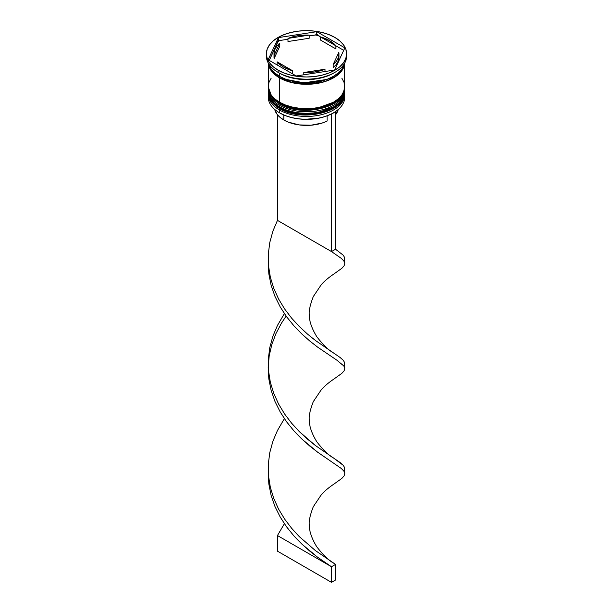 <?xml version="1.0" encoding="UTF-8"?>
<svg xmlns="http://www.w3.org/2000/svg" width="613" height="613" viewBox="0 0 613 613"><rect width="100%" height="100%" fill="white"/><g stroke="black" fill="none" stroke-linecap="round" stroke-linejoin="round"><path stroke-width="0.92" d="M338.399 104.348L342.33 98.946M344.721 92.203L344.713 91.728A38.221 22.068 180 0 1 344.721 92.203A38.221 22.068 180 0 1 321.128 112.585A38.221 22.068 180 0 1 279.474 107.804A1.149 0.659 -60 0 1 279.712 106.999A1.149 0.659 120 0 0 279.474 107.804L292.953 112.83L314.676 113.757L336.591 105.804L342.79 99.122L344.721 92.203L342.79 99.436L336.591 106.11L314.676 114.064L292.953 113.144L279.474 108.118A1.149 0.659 120 0 0 279.712 108.639A1.149 0.659 -60 0 1 279.474 108.118A38.221 22.068 0 0 0 321.128 112.899A38.221 22.068 0 0 0 344.721 92.509A38.221 22.068 0 0 0 344.721 92.356M279.474 107.804L279.474 107.804A38.221 22.068 180 0 1 268.279 92.203L272.011 101.712L279.474 107.804M268.279 92.356A38.221 22.068 0 0 0 268.279 92.509A38.221 22.068 0 0 0 279.474 108.118L272.011 102.019L268.287 91.728M344.721 92.509C346.169 112.194 301.558 122.546 279.712 108.639A1.149 0.659 -60 0 0 280.287 108.585L285.903 111.244L292.317 113.221L299.267 114.439L306.5 114.853L313.733 114.439L320.683 113.221L327.097 111.244L332.713 108.585M338.399 99.666L342.33 94.264M344.721 87.521L344.713 87.046A38.221 22.068 180 0 1 344.721 87.521A38.221 22.068 180 0 1 321.128 107.903A38.221 22.068 180 0 1 279.474 103.122A1.149 0.659 -60 0 1 279.712 102.325A1.149 0.659 120 0 0 279.474 103.122L292.953 108.149L314.676 109.076L336.591 101.122L342.79 94.44L344.721 87.521L342.79 94.754L336.591 101.436L314.676 109.382L292.953 108.463L279.474 103.436A1.149 0.659 120 0 0 279.712 103.957A1.149 0.659 -60 0 1 279.474 103.436A38.221 22.068 0 0 0 321.128 108.217A38.221 22.068 0 0 0 344.721 87.828A38.221 22.068 0 0 0 344.721 87.674M279.474 103.122L279.474 103.122A38.221 22.068 180 0 1 268.279 87.521L272.011 97.03L279.474 103.122M268.279 87.674A38.221 22.068 0 0 0 268.279 87.828A38.221 22.068 0 0 0 279.474 103.436L272.011 97.337L268.287 87.046M344.721 87.828C346.169 107.513 301.558 117.865 279.712 103.957A1.149 0.659 -60 0 0 280.287 103.903L285.903 106.562L292.317 108.539L299.267 109.758L306.5 110.171L313.733 109.758L320.683 108.539L327.097 106.562L332.713 103.903M326.407 79.521L303.895 82.816L286.593 79.521L303.895 82.816L326.407 79.521M331.15 114.079A37.837 21.846 0 0 0 333.257 112.953A37.837 21.846 0 0 0 333.388 112.876A37.837 21.846 0 0 1 331.15 114.079L325.388 116.432L318.967 118.125L305.067 119.336L298.064 118.799L291.359 117.527L285.183 115.551L279.743 112.953A37.837 21.846 0 0 0 331.15 114.079L331.495 114.279L331.15 114.079M268.279 94.387A38.221 22.068 180 0 1 268.318 93.46A38.221 22.068 0 0 0 279.474 109.988L280.118 108.869L279.474 109.988A38.221 22.068 180 0 1 268.279 94.387L268.279 97.191A38.221 22.068 0 0 0 279.474 112.792L279.474 112.792A38.221 22.068 0 0 0 321.128 117.581A38.221 22.068 0 0 0 344.721 97.191A38.221 22.068 0 0 0 344.644 95.789A38.221 22.068 180 0 1 333.526 112.792A38.221 22.068 180 0 1 279.474 112.792L279.474 109.988A38.221 22.068 0 0 0 321.863 114.585A38.221 22.068 0 0 0 344.682 93.46A38.221 22.068 180 0 1 344.721 94.387A38.221 22.068 180 0 1 321.128 114.769A38.221 22.068 180 0 1 279.474 109.988L279.474 112.792A38.221 22.068 180 0 1 268.356 95.789M268.279 89.705A38.221 22.068 180 0 1 268.318 88.778A38.221 22.068 0 0 0 279.474 105.306A38.221 22.068 180 0 1 268.279 89.705L268.279 91.26A38.221 22.068 0 0 0 279.474 106.869L280.118 104.187L279.474 105.306A38.221 22.068 0 0 0 321.863 109.911A38.221 22.068 0 0 0 344.682 88.778A38.221 22.068 180 0 1 344.721 89.705A38.221 22.068 180 0 1 321.128 110.087A38.221 22.068 180 0 1 279.474 105.306L279.474 106.869A38.221 22.068 0 0 0 321.128 111.65A38.221 22.068 0 0 0 344.721 91.26A38.221 22.068 0 0 0 344.698 90.486M266.371 53.821L266.371 56.005A40.129 23.171 0 0 0 278.126 72.388L278.126 70.204A40.129 23.171 180 0 1 266.371 53.821A40.129 23.171 180 0 1 291.144 32.412A40.129 23.171 180 0 1 334.874 37.439L328.798 34.558L321.856 32.412L314.331 31.094L306.5 30.65L298.669 31.094L291.144 32.412L284.202 34.558L278.126 37.439L273.137 40.948L269.429 44.948L267.145 49.301L266.371 53.821L267.145 58.335L269.429 62.687L273.137 66.687L278.126 70.204L284.202 73.085L291.144 75.223L298.669 76.541L306.5 76.985L314.331 76.541L321.856 75.223L328.798 73.085L334.874 70.204L339.863 66.687L343.571 62.687L345.855 58.335L346.629 53.821L345.855 49.301L343.571 44.948L339.863 40.948L334.874 37.439A40.129 23.171 180 0 1 346.629 53.821A40.129 23.171 180 0 1 321.856 75.223A40.129 23.171 180 0 1 278.126 70.204L278.126 72.388A40.129 23.171 0 0 0 321.856 77.407A40.129 23.171 0 0 0 346.629 56.005A40.129 23.171 0 0 0 346.583 54.909A40.129 23.171 180 0 1 334.874 72.388A40.129 23.171 180 0 1 278.126 72.388L279.474 73.162A38.221 22.068 0 0 0 333.526 73.162L334.062 72.855A38.979 22.505 180 0 1 333.12 73.376L334.974 72.311M295.152 78.472L297.68 78.862A38.979 22.505 180 0 1 295.152 78.472L297.68 78.862A38.979 22.505 0 0 1 295.152 78.472M334.874 72.388L333.12 73.376A38.979 22.505 0 0 0 334.269 72.732A38.979 22.505 180 0 1 334.062 72.855M271.191 78.142L269.015 82.28L268.279 86.586A38.221 22.068 0 0 0 279.474 102.187L279.474 77.843L285.267 80.587L291.872 82.632L299.044 83.881L306.5 84.31L313.956 83.881L321.128 82.632L327.733 80.587L333.526 77.843L338.276 74.502L341.809 70.687L343.985 66.549L344.69 63.124A38.221 22.068 180 0 1 320.423 82.793A38.221 22.068 180 0 1 279.474 77.843L279.474 102.187A38.221 22.068 0 0 0 321.128 106.968A38.221 22.068 0 0 0 344.721 86.586L343.985 82.28L341.809 78.142M333.794 73.008A38.221 22.068 180 0 1 279.474 73.162L279.474 76.288A38.221 22.068 0 0 0 318.691 81.598A38.221 22.068 0 0 0 344.368 63.675L341.809 69.123L338.276 72.939L333.526 76.288L327.733 79.031L321.128 81.069L313.956 82.326L306.5 82.747L299.044 82.326L291.872 81.069L285.267 79.031L279.474 76.288L279.474 73.162L278.126 72.388A40.129 23.171 180 0 1 266.417 54.909M280.279 76.732A0.958 0.552 -60 0 1 279.612 77.767L272.563 72.15L268.54 63.507L269.207 66.526L271.367 70.648L274.885 74.441L279.612 77.767A0.958 0.552 120 0 0 280.279 76.732M320.354 39.975L320.354 36.857A32.481 18.758 180 0 1 329.472 40.558A32.481 18.758 180 0 1 335.878 45.814L335.878 48.94L320.354 39.975L320.354 36.857L335.878 45.814L329.472 40.558L320.354 36.857L316.783 34.19L315.32 35.018A38.979 22.505 180 0 1 317.848 35.408L316.783 34.19L315.32 35.018L309.19 35.96L315.32 35.018A38.979 22.505 0 0 1 317.848 35.408L335.878 45.814L335.878 48.94L320.354 39.975M283.796 119.972L283.796 114.983L283.796 119.972A32.106 18.536 0 0 0 327.081 121.09L327.081 115.834L327.081 121.09L322.193 123.037L310.998 125.221L299.182 124.914L288.371 122.163L283.796 119.972A32.106 18.536 0 0 1 274.708 109.436L277.122 114.34L280.011 117.336L283.796 119.972M325.013 71.514L325.013 69.231A32.481 18.758 180 0 1 303.81 72.51L303.81 74.794L303.81 72.51L314.906 71.936L325.013 69.231L303.81 72.51L325.013 69.231L325.013 71.514M292.646 73.905L292.646 70.779A32.481 18.758 180 0 1 277.122 61.821L277.122 64.94L277.122 61.821L283.528 67.078L292.646 70.779L277.122 61.821L292.646 70.779L292.646 73.905M274.019 53.821L274.019 56.94A32.481 18.758 0 0 0 274.126 58.488L274.126 55.369A32.481 18.758 180 0 1 274.019 53.821A32.481 18.758 180 0 1 279.812 43.125L279.812 46.251L274.126 58.488L274.141 55.262M287.987 41.531L287.987 38.404A32.481 18.758 180 0 1 309.19 35.125L309.19 38.251L287.987 41.531L287.987 38.404L309.19 35.125L298.094 35.7L292.838 36.803L287.987 38.404L309.19 35.125L309.19 38.251L287.987 41.531M274.126 55.369L279.812 43.125L277.03 45.929L275.122 48.963L274.141 52.143L274.126 55.369L279.812 43.125L279.812 46.251L274.126 58.488L274.126 55.369M344.46 63.507L341.885 70.28L335.234 76.625L313.488 83.82L292.608 82.678L279.612 77.767L285.374 80.495L291.949 82.525L299.083 83.774L306.5 84.196L313.917 83.774L321.051 82.525L327.626 80.495L333.388 77.767L338.115 74.441L341.633 70.648L343.793 66.526L344.46 63.507M334.583 70.035L296.217 75.966L268.134 59.752L278.417 37.608L316.783 31.669L344.866 47.883L334.583 70.035L296.217 75.966L268.134 59.752L278.417 37.608L278.026 41.569A38.979 22.505 180 0 1 279.88 40.496L278.417 40.121L269.276 60.411L278.026 41.569A38.979 22.505 0 0 1 279.88 40.496L278.417 40.121L278.417 37.608L316.783 31.669L316.783 34.19L316.783 31.669L344.866 47.883L334.583 70.035M268.632 63.675A38.221 22.068 0 0 0 279.474 76.288L274.724 72.939L271.191 69.123L268.632 63.675M279.474 77.843L274.724 74.502L271.191 70.687L269.015 66.549L268.31 63.124A38.221 22.068 180 0 0 279.474 77.843M268.279 63.07L268.279 86.586L269.015 90.885L271.191 95.03L274.724 98.839L279.474 102.187L285.267 104.93L291.872 106.968L299.044 108.225L306.5 108.647L313.956 108.225L321.128 106.968L327.733 104.93L333.526 102.187L338.276 98.839L341.809 95.03L343.985 90.885L344.721 86.586L344.721 63.07M268.279 91.26L269.015 95.567L271.191 99.704L274.724 103.52L279.474 106.869L285.267 109.612L291.872 111.65L299.044 112.907L306.5 113.328L313.956 112.907L321.128 111.65L327.733 109.612L333.526 106.869L338.276 103.52L341.809 99.704L343.985 95.567L344.721 89.705M287.987 39.247L279.88 40.496L287.987 39.247M343.724 50.343L335.878 45.814L343.724 50.343M338.981 56.871L337.878 61.79L335.97 64.825L333.188 67.629A32.481 18.758 0 0 0 338.981 56.94L338.981 53.821A32.481 18.758 180 0 1 333.188 64.511L333.188 67.629L333.188 64.511L335.97 61.706L337.878 58.672L338.859 55.492L338.874 52.266A32.481 18.758 180 0 1 338.981 53.821M338.874 52.266L333.188 64.511L338.874 52.266M335.549 114.754A32.106 18.536 0 0 0 338.292 109.436L335.549 114.754M333.847 353.172C328.591 350.253 322.821 344.652 316.553 336.361C311.573 327.878 309.19 320.86 309.404 315.312C308.638 311.603 309.94 305.358 313.312 296.562L321.097 284.945C324.392 281.152 328.652 277.513 333.878 274.011L341.855 268.287L344.161 265.713L344.812 263.322L343.801 260.9L341.15 258.265L331.495 251.575L341.15 258.265L343.801 260.9L344.812 263.291L344.698 257.636L343.203 255.177L335.549 249.238L335.549 111.934L335.549 249.238L331.495 251.575L331.495 114.279L335.227 111.75L331.495 114.279L331.495 251.575L277.451 220.374L277.451 114.754L277.451 220.374L272.885 231.178L269.797 242.449L268.302 253.997L268.486 265.628L270.325 277.137L273.75 288.317L278.601 299.006L284.677 309.029L291.704 318.254L299.374 326.583L307.366 333.97L315.312 340.384L340.115 357.494L343.203 360.229L344.698 362.689L343.916 366.122M268.21 366.13L268.839 378.995L271.145 390.427L274.992 401.492L280.218 411.997L286.593 421.805L293.842 430.786L301.634 438.854L317.519 452.103L341.15 468.378L343.801 471.014L344.812 473.405L344.698 467.75L343.203 465.29L340.115 462.554L315.312 445.444L307.366 439.023L299.374 431.644L291.704 423.307L284.677 414.081L278.601 404.059L273.75 393.377L270.325 382.19L268.471 370.536L268.302 359.057L269.797 347.51L272.885 336.238L277.451 325.434L284.378 313.603L277.451 325.434L272.885 336.238L269.797 347.51L268.302 359.057L268.486 370.689L270.325 382.19L273.75 393.377L278.601 404.059L284.677 414.081L291.704 423.307L299.374 431.644L315.312 445.444L333.847 458.225C328.591 455.313 322.821 449.712 316.553 441.421C311.573 432.931 309.19 425.92 309.404 420.372C308.638 416.664 309.94 410.411 313.312 401.622L321.097 390.006C324.392 386.213 328.652 382.566 333.878 379.072L341.855 373.34L344.161 370.765L344.812 368.375L343.801 365.961L336.989 360.268L317.519 347.05L309.649 340.905L301.634 333.794L293.842 325.725L286.593 316.752L280.218 306.944L274.992 296.431L271.145 285.374L268.839 273.934L268.21 261.069L268.839 273.934L271.145 285.374L274.992 296.431L280.218 306.944L286.593 316.752L293.842 325.725L301.634 333.794L309.649 340.905L317.519 347.05L336.989 360.268L343.801 365.961L344.812 368.344L344.161 370.765L341.855 373.34L333.87 379.072M268.21 471.182L268.839 484.048L271.145 495.488L274.992 506.545L280.218 517.058L286.593 526.858L293.842 535.839L301.634 543.907L317.519 557.163L331.495 566.749L335.549 564.404L315.312 550.497L299.374 536.697L291.704 528.368L284.677 519.134L278.601 509.119L273.75 498.43L270.325 487.251L268.471 475.596L268.302 464.11L269.797 452.563L272.885 441.291L277.451 430.487L284.378 418.656L277.451 430.487L272.885 441.291L269.797 452.563L268.302 464.11L268.486 475.742L270.325 487.251L273.75 498.43L278.601 509.119L284.677 519.134L291.704 528.368L299.374 536.697L315.312 550.497L335.549 564.404L335.549 580.013L335.549 564.404L331.495 566.749L317.519 557.163L309.649 551.018L301.634 543.907L293.842 535.839L286.593 526.858L280.218 517.058L274.992 506.545L271.145 495.488L268.839 484.048L268.21 471.182M344.812 368.344L344.698 362.689L343.203 360.229L340.115 357.494L315.312 340.384L307.366 333.97L299.374 326.583L291.704 318.254L284.677 309.029L278.601 299.006L273.75 288.317L270.325 277.137L268.471 265.483L268.302 253.997L269.797 242.449L272.885 231.178L277.451 220.374L331.495 251.575L335.549 249.238L343.203 255.177L344.698 257.636L343.916 261.069M333.847 563.278C328.591 560.366 322.821 554.765 316.553 546.474C311.573 537.992 309.19 530.973 309.404 525.425C308.638 521.717 309.94 515.472 313.312 506.675L321.097 495.059C324.392 491.266 328.652 487.619 333.878 484.124L341.855 478.401L344.161 475.826L344.812 473.435L343.801 471.014L341.15 468.378L317.519 452.103L309.649 445.957L301.634 438.854L293.842 430.786L286.593 421.805L280.218 411.997L274.992 401.492L271.145 390.427L268.839 378.995L268.188 367.379L269.199 355.785L271.85 344.414L276.011 333.464L281.505 323.089L286.125 316.101L281.505 323.089L276.011 333.464L271.85 344.414L269.199 355.785L268.471 361.731M344.812 263.291L344.161 265.713L341.855 268.287L333.87 274.019M344.812 473.405L344.161 475.826L341.855 478.401L333.87 484.132M277.451 535.54L284.378 523.717L277.451 535.54L331.495 566.749L331.495 582.35L331.495 566.749L277.451 535.54L277.451 551.148L277.451 535.54M333.847 458.225L343.203 465.29L344.698 467.75L343.916 471.182M335.549 580.013L331.495 582.35L277.451 551.148L331.495 582.35L335.549 580.013M279.712 108.639C270.157 102.854 268.065 96.341 268.279 92.509M279.712 103.957C270.157 98.172 268.065 91.659 268.279 87.828M344.721 94.387L344.721 97.191M346.629 53.821L346.629 56.005M268.471 256.678L268.471 265.483"/></g></svg>
